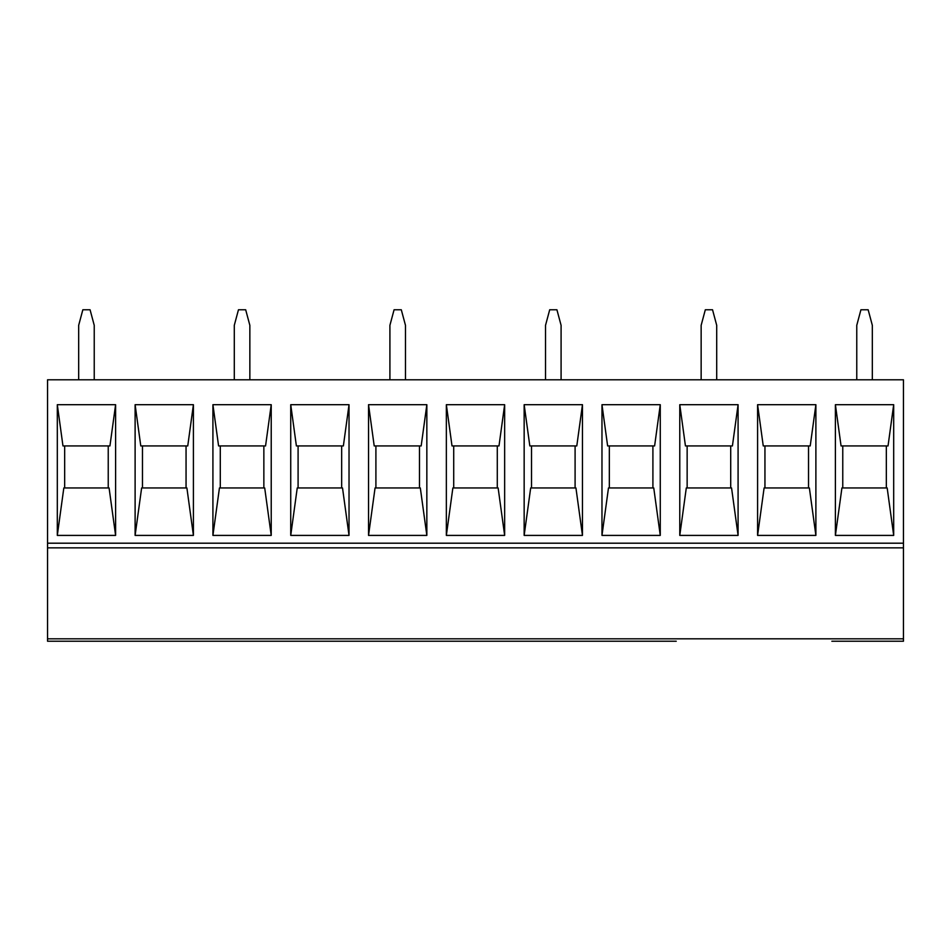 <?xml version="1.0" encoding="UTF-8"?>
<svg xmlns="http://www.w3.org/2000/svg" width="951" height="951" viewBox="0 0 951 951"><rect width="100%" height="100%" fill="white"/><g stroke="black" fill="none" stroke-linecap="round" stroke-linejoin="round"><path stroke-width="1.43" d="M53.779 641.236L119.137 641.236L47.55 641.236L47.55 379.794L903.45 379.794L903.45 641.236L831.863 641.236L897.221 641.236M676.244 641.236L119.137 641.236M131.583 641.236L196.94 641.236M209.398 641.236L274.756 641.236M287.202 641.236L352.559 641.236M365.006 641.236L430.375 641.236M442.821 641.236L508.179 641.236M520.625 641.236L585.994 641.236M598.441 641.236L663.798 641.236M47.55 547.859L903.45 547.859M561.09 379.794L561.09 325.325L556.917 309.764L549.702 309.764L545.529 325.325L545.529 379.794M679.775 404.698L685.445 445.936L732.413 445.936L738.083 404.698L679.775 404.698L679.775 535.413L738.083 535.413L738.083 404.698M524.156 404.698L529.826 445.936L576.793 445.936L582.464 404.698L524.156 404.698L524.156 535.413L582.464 535.413L582.464 404.698M601.971 404.698L607.63 445.936L654.609 445.936L660.267 404.698L601.971 404.698L601.971 535.413L660.267 535.413L660.267 404.698M405.471 379.794L405.471 325.325L401.298 309.764L394.083 309.764L389.91 325.325L389.91 379.794M498.134 487.946L452.866 487.946L446.352 535.413L504.648 535.413L498.134 487.946M426.844 535.413L420.318 487.946L375.063 487.946L368.536 535.413L426.844 535.413L426.844 404.698L368.536 404.698L374.207 445.936L421.174 445.936L426.844 404.698M453.71 487.946L453.71 445.936M446.352 404.698L452.01 445.936L498.99 445.936L504.648 404.698L446.352 404.698L446.352 535.413M497.29 445.936L497.29 487.946M504.648 535.413L504.648 404.698M375.907 487.946L375.907 445.936M368.536 404.698L368.536 535.413M419.474 445.936L419.474 487.946M893.69 535.413L893.69 404.698L835.394 404.698L835.394 535.413L893.69 535.413L887.176 487.946L841.92 487.946L835.394 535.413M815.887 535.413L815.887 404.698L757.59 404.698L757.59 535.413L815.887 535.413L809.372 487.946L764.105 487.946L757.59 535.413M115.606 535.413L115.606 404.698L57.31 404.698L57.31 535.413L115.606 535.413L109.08 487.946L63.824 487.946L57.31 535.413M193.41 535.413L193.41 404.698L135.113 404.698L135.113 535.413L193.41 535.413L186.895 487.946L141.628 487.946L135.113 535.413M271.225 535.413L271.225 404.698L212.917 404.698L212.917 535.413L271.225 535.413L264.699 487.946L219.443 487.946L212.917 535.413M349.029 535.413L349.029 404.698L290.733 404.698L290.733 535.413L349.029 535.413L342.515 487.946L297.247 487.946L290.733 535.413M815.887 404.698L810.216 445.936L763.249 445.936L757.59 404.698M808.528 445.936L808.528 487.946M764.949 487.946L764.949 445.936M57.31 404.698L62.968 445.936L109.936 445.936L115.606 404.698M108.236 445.936L108.236 487.946M64.668 487.946L64.668 445.936M142.472 487.946L142.472 445.936M186.051 445.936L186.051 487.946M94.232 379.794L94.232 325.325L90.072 309.764L82.844 309.764L78.671 325.325L78.671 379.794M212.917 404.698L218.587 445.936L265.555 445.936L271.225 404.698M135.113 404.698L140.784 445.936L187.751 445.936L193.41 404.698M842.764 487.946L842.764 445.936M886.332 445.936L886.332 487.946M872.329 379.794L872.329 325.325L868.156 309.764L860.928 309.764L856.768 325.325L856.768 379.794M835.394 404.698L841.064 445.936L888.032 445.936L893.69 404.698M220.287 487.946L220.287 445.936M263.855 445.936L263.855 487.946M298.091 487.946L298.091 445.936M341.671 445.936L341.671 487.946M249.851 379.794L249.851 325.325L245.679 309.764L238.463 309.764L234.291 325.325L234.291 379.794M652.909 445.936L652.909 487.946M660.267 535.413L653.753 487.946L608.485 487.946L601.971 535.413M609.329 487.946L609.329 445.936M575.093 445.936L575.093 487.946M582.464 535.413L575.937 487.946L530.682 487.946L524.156 535.413M531.526 487.946L531.526 445.936M730.713 445.936L730.713 487.946M738.083 535.413L731.557 487.946L686.301 487.946L679.775 535.413M687.145 487.946L687.145 445.936M716.709 379.794L716.709 325.325L712.537 309.764L705.321 309.764L701.149 325.325L701.149 379.794M290.733 404.698L296.391 445.936L343.37 445.936L349.029 404.698M47.55 638.822L903.45 638.822M47.55 543.199L903.45 543.199"/></g></svg>

